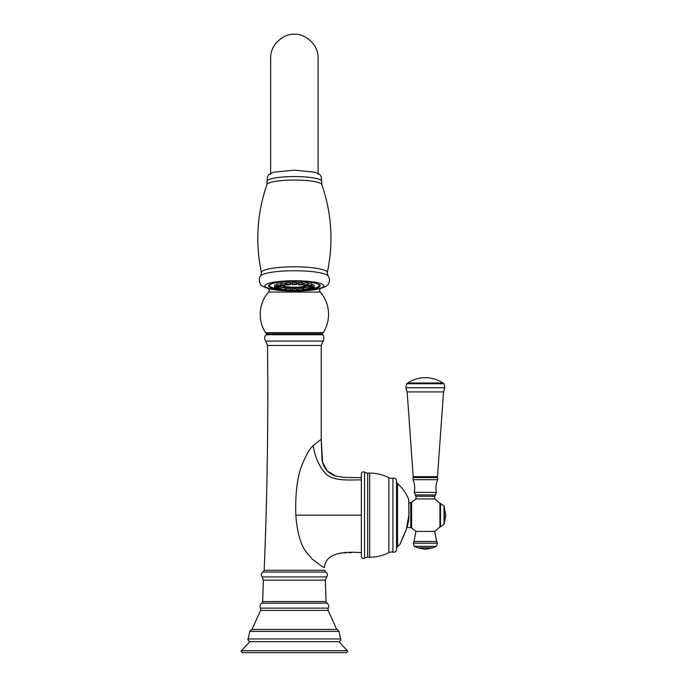 <?xml version="1.0" encoding="UTF-8"?>
<svg xmlns="http://www.w3.org/2000/svg" width="687" height="687" viewBox="0 0 687 687"><rect width="100%" height="100%" fill="white"/><g stroke="black" fill="none" stroke-linecap="round" stroke-linejoin="round"><path stroke-width="1.03" d="M321.748 181.583A27.411 4.757 0 0 0 294.38 176.568A27.411 4.757 180 0 0 267.003 181.583L267.501 176.576C269.055 175.005 267.114 174.824 274.199 172.128L294.38 170.178L314.552 172.128C321.636 174.824 319.695 175.005 321.25 176.576L321.799 184.537A27.48 4.775 0 0 0 294.38 180.054A27.48 4.775 180 0 0 266.951 184.537C256.99 213.408 255.16 242.812 261.464 272.739A32.933 5.719 180 0 1 294.38 266.805A32.933 5.719 0 0 1 327.287 272.739C333.59 242.812 331.761 213.408 321.799 184.537M320.4 288.574A4.586 4.586 0 0 1 320.262 288.738A2.499 2.499 0 0 0 320.219 292.061A34.161 34.161 0 0 1 323.268 332.637L265.483 332.637A34.161 34.161 0 0 1 268.531 292.061L320.219 292.061M268.351 288.583A4.586 4.586 0 0 0 268.488 288.738A2.499 2.499 0 0 1 268.531 292.061M323.268 332.637A2.499 2.499 0 0 1 321.155 333.805L267.595 333.805A2.499 2.499 0 0 1 265.483 332.637M312.156 446.816L313.212 445.64C309.983 448.242 306.213 454.794 301.894 465.288C297.239 476.95 295.212 493.575 295.814 515.164C298.39 546.491 306.007 551.618 312.053 558.875C319.635 564.886 323.775 567.745 324.47 567.471L324.47 567.471C325.312 555.68 337.609 550.742 361.353 552.657M361.353 479.93C350.997 479.629 334.913 481.776 326.093 474.107C319.361 466.937 315.067 457.448 313.212 445.631L321.198 439.242L322.014 459.534C322.555 464.627 326.042 473.12 335.814 476.125L327.287 470.973L322.641 462.368L321.198 439.242L321.25 345.484L267.509 345.484C268.368 420.444 267.26 495.37 264.169 570.27L324.59 570.27L325.707 572.031L263.044 572.031L264.169 570.27M336.75 629.438L251.588 629.49L336.75 629.438L328.128 610.425L260.622 610.425L260.648 608.115C259.574 606.621 259.909 604.964 261.67 603.152L262.683 601.546L263.361 580.137L262.065 576.908C260.837 574.985 261.163 573.362 263.044 572.031M340.563 638.953L248.187 638.953C247.389 639.065 247.921 639.975 249.776 641.692L338.974 641.692C340.726 640.585 341.259 639.674 340.563 638.953L338.983 631.396L249.767 631.396L251.588 629.49M347.296 650.701L241.455 650.701C240.751 651.173 241.094 651.817 242.494 652.65L346.265 652.65C347.665 651.808 348.008 651.164 347.296 650.701L338.974 641.692M361.353 473.918L361.353 556.41A2.087 2.087 0 0 0 364.557 558.162L364.557 472.158A2.087 2.087 0 0 0 361.353 473.918M369.683 557.243L369.683 473.085A42.079 42.079 0 0 1 388.851 477.705L388.851 552.623A42.079 42.079 0 0 1 369.683 557.243L367.7 557.243A5.831 5.831 0 0 0 364.557 558.162M369.683 473.085L367.7 473.085A5.831 5.831 0 0 1 364.557 472.158M388.851 552.623A5.831 5.831 180 0 1 392.93 552.15A2.92 2.92 0 0 0 396.554 549.325L396.554 480.994A2.92 2.92 0 0 0 392.93 478.169L392.93 552.15M388.851 477.705A5.831 5.831 -0 0 0 392.93 478.169M396.554 480.994A2.92 2.92 0 0 1 396.545 481.209L396.545 549.111A2.92 2.92 0 0 1 396.554 549.325M396.554 548.595A2.92 2.92 180 0 1 397.524 546.715A42.079 42.079 0 0 0 399.86 544.49L406.292 529.291A39.236 39.236 0 0 0 408.92 514.632L408.713 499.432A42.079 42.079 0 0 0 397.524 483.614A2.92 2.92 0 0 1 396.554 481.724M408.713 499.432A0.833 0.833 -0.8 0 1 408.722 500.033L408.713 499.432M399.86 544.49A0.833 0.833 0 0 0 400.023 544.241L400.023 544.241A0.833 0.833 0 0 0 400.092 543.992M439.929 503.382L439.929 526.946L434.699 531.412L415.97 531.412L411.633 527.951L411.633 502.369L415.987 498.917L434.716 498.917L439.929 503.382M344.513 477.431L361.353 477.663L344.513 477.431L335.814 476.125M307.845 289.691A25.874 4.491 0 0 0 320.245 285.861A25.874 4.491 0 0 0 294.38 281.361A25.874 4.491 180 0 0 268.505 285.861A25.874 4.491 180 0 0 280.906 289.691M284.555 290.017A25.874 4.491 180 0 0 286.178 290.12M290.343 290.292A25.874 4.491 180 0 0 292.25 290.335M304.195 290.017A25.874 4.491 0 0 1 302.572 290.12M298.407 290.292A25.874 4.491 0 0 1 296.501 290.335M290.618 288.471L286.015 288.471L286.144 289.966L290.489 289.966L290.618 288.471M285.157 289.433C285.534 290 284.427 290.223 281.833 290.094L280.82 289.433L285.157 289.433L285.294 287.939L281.292 287.664M278.132 288.265L281.206 288.617L281.335 287.123L279.18 286.719M276.784 284.641L274.671 285.122M280.734 283.765L276.732 284.049L276.861 285.543L281.206 285.543L280.631 286.11C277.66 286.359 276.406 286.17 276.861 285.543M285.157 284.719L285.294 283.224L280.682 283.224L280.82 284.719L285.157 284.719L284.143 285.388C281.558 285.509 280.451 285.285 280.82 284.719M290.489 284.186L290.618 282.692L286.015 282.692L286.144 284.186L290.489 284.186C290.721 284.573 290.197 284.813 288.926 284.907C286.505 284.882 285.586 284.65 286.144 284.186M296.544 284.006L296.681 282.503L292.069 282.503L292.207 284.006L296.544 284.006C296.827 284.452 296.106 284.693 294.38 284.736L294.38 284.143L294.38 284.727C292.645 284.693 291.923 284.452 292.207 284.006M302.606 284.186L302.735 282.692L298.132 282.692L298.261 284.186L302.606 284.186C303.173 284.65 302.246 284.882 299.833 284.907C298.553 284.813 298.038 284.573 298.261 284.186M307.931 284.719L308.068 283.224L307.244 282.915L303.456 283.224L303.594 284.719L307.931 284.719C308.308 285.285 307.201 285.509 304.607 285.388L303.594 284.719M307.518 285.234L311.889 285.543L311.718 283.843L308.016 283.765M314.079 285.122L311.967 284.641M309.571 286.719L307.415 287.123L307.544 288.617L310.618 288.265M307.458 287.664L303.456 287.939L303.594 289.433L307.965 289.133M302.735 288.471L298.132 288.471L298.261 289.966L302.606 289.966L302.735 288.471M296.681 288.66L292.069 288.66L292.207 290.154L296.544 290.154L296.681 288.66M306.874 285.388A12.546 2.181 0 0 1 294.38 287.759A12.546 2.181 0 0 1 281.876 285.388M285.217 284.083A12.546 2.181 0 0 1 286.127 283.937M290.549 283.499A12.546 2.181 0 0 1 292.155 283.43M296.595 283.43A12.546 2.181 0 0 1 298.201 283.499M302.632 283.937A12.546 2.181 0 0 1 303.534 284.083M288.626 290.257L287.415 290.403L288.626 290.257M283.568 289.751L282.091 289.871L283.568 289.751M279.815 288.978L278.132 289.055L279.815 288.978M277.823 288.025L276.028 288.051L277.823 288.025M277.823 287.011L276.028 286.986L277.823 287.011M279.815 286.058L278.132 285.981L279.815 286.058M283.568 285.277L282.091 285.157L283.568 285.277M288.626 284.77L287.415 284.624L288.626 284.77M294.38 284.598L295.281 284.444L294.38 284.598M300.125 284.77L301.335 284.624L300.125 284.77M305.183 285.277L306.668 285.157L305.183 285.277M308.935 286.058L310.618 285.981L308.935 286.058M310.936 287.011L312.722 286.986L310.936 287.011M310.936 288.025L312.722 288.051L310.936 288.025M308.935 288.978L310.618 289.055L308.935 288.978M305.183 289.751L306.668 289.871L305.183 289.751M300.125 290.257L301.335 290.403L300.125 290.257M294.38 290.438L293.478 290.592L294.38 290.438M283.422 285.586A10.958 1.906 0 0 1 283.448 285.448L283.422 285.586A10.958 1.906 0 0 0 294.38 287.484A10.958 1.906 180 0 0 305.337 285.586A10.958 1.906 180 0 0 305.303 285.448M303.577 284.547A10.958 1.906 180 0 0 302.581 284.324M298.227 283.8A10.958 1.906 180 0 0 296.569 283.722M285.174 284.547A10.958 1.906 0 0 1 286.178 284.324M290.524 283.8A10.958 1.906 0 0 1 292.181 283.722M292.19 283.843A10.236 1.778 180 0 0 290.515 283.937M286.273 284.495A10.236 1.778 180 0 0 285.148 284.813M284.203 285.371A10.236 1.778 180 0 0 284.135 285.586A10.236 1.778 180 0 0 294.38 287.364A10.236 1.778 180 0 0 304.616 285.586A10.236 1.778 180 0 0 304.547 285.371M303.611 284.813A10.236 1.778 180 0 0 302.478 284.495M298.244 283.937A10.236 1.778 180 0 0 296.561 283.843M284.143 285.526A10.236 1.778 180 0 0 294.38 287.235A10.236 1.778 180 0 0 304.607 285.526M268.488 288.738L268.986 288.738M319.764 288.738L320.262 288.738M321.25 345.484L322.967 341.096L265.792 341.096C264.169 338.974 264.229 336.862 265.963 334.767L322.787 334.767L320.443 333.805M328.128 610.425L328.103 608.115C329.176 606.621 328.841 604.964 327.089 603.152L326.067 601.546L325.389 580.137L326.686 576.908L262.065 576.908M325.389 580.137L263.361 580.137M326.067 601.546L262.683 601.546M327.089 603.152L261.67 603.152M328.103 608.115L260.648 608.115M356.278 515.164L349.4 515.164M367.7 557.243L367.7 473.085M397.524 546.715L397.524 483.614M408.774 499.732L408.971 514.632L406.343 529.316L406.97 527.556L410.723 527.556L410.723 502.764L411.633 502.369M439.929 526.826L440.496 526.826L440.496 503.494L439.929 503.494M440.496 526.826L444.025 524.336L444.025 505.984L445.76 515.164L444.274 523.649L444.274 506.68M413.265 543.159L437.43 543.159L436.52 546.345L414.167 546.345L413.265 543.159L414.021 541.459L436.674 541.459L434.716 531.412M423.407 547.831L432.844 547.831L425.356 549.325A19.579 5.067 90 0 1 423.407 547.831L417.842 547.831L425.347 549.325M434.716 496.28L435.403 494.941L415.283 494.941L415.97 496.28L434.716 496.28L434.716 498.917M425.347 492.407L436.382 492.407C435.506 488.028 435.944 483.794 437.696 479.689L412.999 479.689C414.742 483.794 415.18 488.028 414.304 492.407L425.347 492.407M437.645 477.585L413.042 477.585L413.205 476.692L437.482 476.692L437.696 479.689M443.536 391.916L407.151 391.916L405.819 387.76L444.875 387.76L443.536 391.916L437.482 476.692M444.875 387.76L444.034 383.741L406.652 383.741L407.769 383.002C413.102 379.49 418.958 377.713 425.347 377.67C431.728 377.713 437.585 379.49 442.917 383.002L407.769 383.002M361.353 515.164L295.814 515.164M327.287 272.739L327.965 275.805A33.929 5.891 0 0 0 294.38 270.747A33.929 5.891 180 0 0 260.794 275.805L261.464 272.739M294.38 280.743A29.455 5.118 0 0 1 323.835 285.861A29.455 5.118 0 0 1 294.38 290.97A29.455 5.118 180 0 1 264.924 285.861A29.455 5.118 180 0 1 294.38 280.743M316.707 283.585A25.093 4.354 0 0 1 311.872 288.703L317.497 287.321L319.962 285.191M303.645 289.631A25.093 4.354 0 0 1 302.632 289.691L303.645 289.631M298.252 289.88A25.093 4.354 0 0 1 296.569 289.914L298.252 289.888M292.181 289.914A25.093 4.354 0 0 1 290.498 289.88L292.181 289.923M286.118 289.691A25.093 4.354 0 0 1 285.105 289.631L286.118 289.699M268.789 285.191L271.253 287.321L276.878 288.712A25.093 4.354 0 0 1 272.043 283.585M288.892 290.129L287.741 290.678L288.892 290.129M284.066 289.648L281.91 290.094L284.066 289.648M280.494 288.909L277.582 289.201L280.494 288.909M281.206 288.617C281.661 289.244 280.408 289.433 277.436 289.184L276.861 288.617L277.625 288.325M277.668 287.252L279.025 287.707M278.587 287.999L275.272 288.102L278.587 287.999M274.791 287.673L276.191 287.252M274.834 286.642L277.831 286.196M278.587 287.029L275.272 286.934L278.587 287.029M278.338 286.256L279.068 286.608M280.494 286.127L277.582 285.835L280.494 286.127M284.066 285.38L281.91 284.933L284.066 285.38M288.892 284.899L287.741 284.349L288.892 284.899M299.858 284.899L301.009 284.349L299.858 284.899M304.685 285.38L306.84 284.933L304.685 285.38M308.265 286.127L311.177 285.835L308.265 286.127M309.682 286.608L310.412 286.256M310.919 286.196L313.916 286.642M310.163 287.029L313.478 286.934L310.163 287.029M309.725 287.707L311.082 287.252M312.559 287.252L313.959 287.673M310.163 287.999L313.478 288.102L310.163 287.999M311.125 288.325L311.915 288.351M308.265 288.909L311.177 289.201L308.265 288.909M304.685 289.648L306.84 290.094L304.685 289.648M299.858 290.129L301.009 290.678L299.858 290.129M294.38 290.3L294.38 290.884L294.38 290.3M267.003 181.583L266.951 184.537M270.635 174.3L270.635 58.094C270.48 41.495 287.518 32.959 294.38 34.35C301.241 32.959 318.279 41.495 318.115 58.094L318.115 174.3M265.963 334.767L268.308 333.805M265.792 341.096L267.509 345.484M322.967 341.096C323.757 341.413 323.955 339.636 323.551 335.763L322.787 334.767M326.686 576.908C327.914 574.985 327.587 573.362 325.707 572.031M252 629.438L260.622 610.425M337.162 629.49L338.983 631.396M248.187 638.953L249.767 631.396M241.455 650.701L249.776 641.692M405.424 531.661L403.029 537.492M401.363 541.322L400.822 542.515M400.547 543.125L400.238 543.786M406.343 529.316L400.023 544.241M408.817 502.764L410.723 502.764M410.723 527.556L411.633 527.951M444.025 524.336L444.274 523.649M444.025 505.984L440.496 503.494M436.674 541.459L437.43 543.159M436.52 546.345L432.844 547.831M414.167 546.345L417.842 547.831M414.021 541.459L415.97 531.412M415.97 496.28L415.97 498.917M435.403 494.941L436.382 492.407M415.283 494.941L414.304 492.407M444.034 383.741L442.917 383.002M406.652 383.741L405.819 387.76M407.151 391.916L413.205 476.692M413.042 477.585L412.999 479.689M351.366 552.666L348.936 552.7M346.377 552.786L344.496 552.906M327.965 275.805C329.992 278.716 330.009 281.627 328 284.538C327.527 285.38 326.042 286.385 323.56 287.561L315.926 289.519C309.777 290.532 302.598 291.048 294.38 291.056C284.066 291.03 275.616 290.266 269.021 288.746C262.941 286.685 259.978 284.985 260.141 283.662C258.81 279.884 259.025 277.256 260.794 275.805M290.489 289.966C291.056 290.429 290.129 290.67 287.707 290.687C286.436 290.592 285.912 290.352 286.144 289.966M274.628 286.118L274.929 287.965C275.865 288.523 280.244 288.368 279.102 287.613L279.231 286.118M279.128 286.273L278.931 286.9C277.995 287.449 273.615 287.295 274.757 286.548L274.628 285.045M307.544 285.543L308.12 286.11C311.091 286.359 312.345 286.17 311.889 285.543M314.122 285.045L313.993 286.548C315.135 287.295 310.756 287.449 309.82 286.9L309.631 286.273M309.519 286.118L309.648 287.613C308.506 288.368 312.886 288.523 313.822 287.965L314.122 286.118M311.889 288.617L311.314 289.184C308.343 289.433 307.089 289.244 307.544 288.617M307.931 289.433L306.917 290.094C304.332 290.223 303.225 290 303.594 289.433M302.606 289.966C302.838 290.352 302.314 290.592 301.043 290.687C298.622 290.67 297.703 290.429 298.261 289.966M296.544 290.154C296.827 290.601 296.106 290.85 294.38 290.893C292.645 290.85 291.923 290.601 292.207 290.154"/></g></svg>
